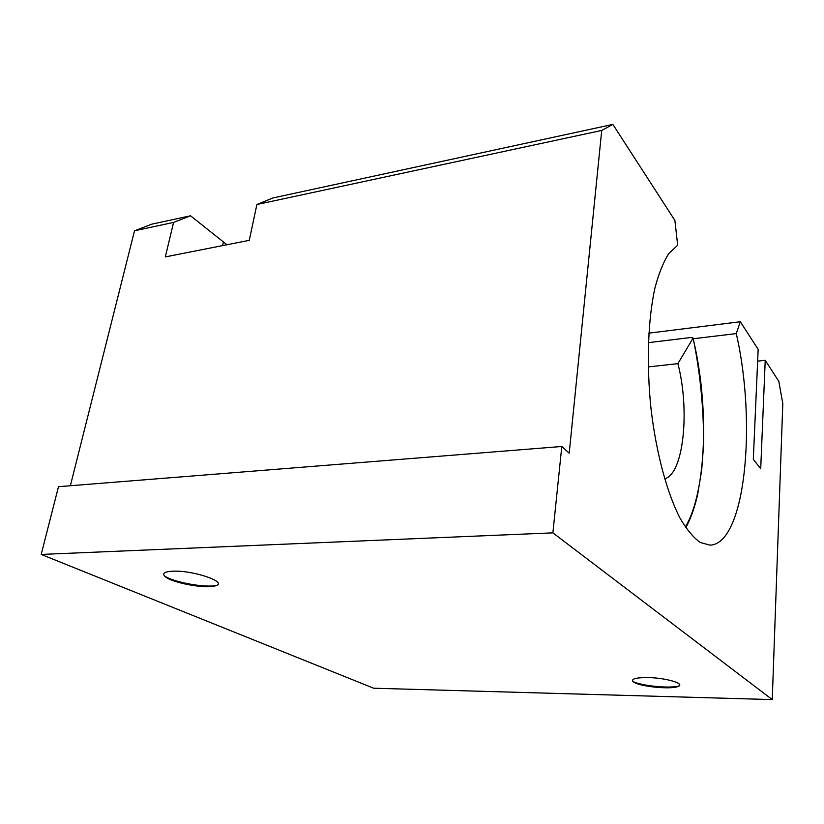 <?xml version="1.0" encoding="UTF-8"?>
<svg xmlns="http://www.w3.org/2000/svg" width="824" height="824" viewBox="0 0 824 824"><rect width="100%" height="100%" fill="white"/><g stroke="black" fill="none" stroke-linecap="round" stroke-linejoin="round"><path stroke-width="1.24" d="M41.2 554.428L373.663 688.215L772.253 699.597L552.883 532.86L561.803 446.474L58.483 486.685L41.2 554.428L552.883 532.86M647.643 677.565C665.648 677.761 685.681 683.632 678.224 686.371C671.653 689.791 639.393 686.608 633.584 681.994C630.422 679.079 635.108 677.596 647.643 677.565M172.906 571.187C193.764 570.177 228.815 582.486 215.507 585.802C206.556 589.201 172.309 583.031 165.233 576.666C161.741 573.473 164.306 571.65 172.906 571.187M612.86 124.403L601.726 130.45L256.892 204.517L272.991 197.945L612.86 124.403L674.887 220.43L677.689 245.243L668.892 253.39C663.464 261.877 658.798 273.444 654.915 288.101C647.942 319.691 646.366 364.208 651.022 408.869C656.264 453.324 667.162 493.411 680.181 518.42C686.814 529.667 693.499 537.681 700.256 542.47L710.02 545.158C745.514 543.984 756.885 422.867 736.265 333.586L740.323 321.741L758.162 349.366L753.311 459.318L760.707 468.774L765.228 360.315L778.845 381.399L782.8 403.616L772.253 699.597M256.892 204.517L249.26 240.34L165.325 256.913L173.586 222.408L134.518 230.802L151.822 224.159L190.54 215.785L226.94 244.749M561.803 446.474L569.199 453.19L601.726 130.45M648.818 333.164L740.323 321.741M134.518 230.802L70.359 485.738M757.647 361.139L765.228 360.315M693.314 338.757L736.265 333.586M173.586 222.408L190.54 215.785M216.588 585.37C205.773 588.12 173.607 582.331 164.429 575.924M679.048 685.898C670.406 688.782 640.804 685.867 632.853 681.386M648.375 342.65L690.862 337.521L693.139 338.025L677.894 363.631L648.231 366.917M677.894 363.631C690.11 410.321 683.632 474.253 664.597 478.806M223.356 242.102L222.583 245.614M693.056 338.437C709.309 404.955 706.755 491.475 685.341 527.082M685.764 527.69C690.718 518.749 694.684 507.625 697.671 494.307L701.698 470.051L703.614 444.332C703.737 408.405 700.245 372.963 693.139 338.025"/></g></svg>
